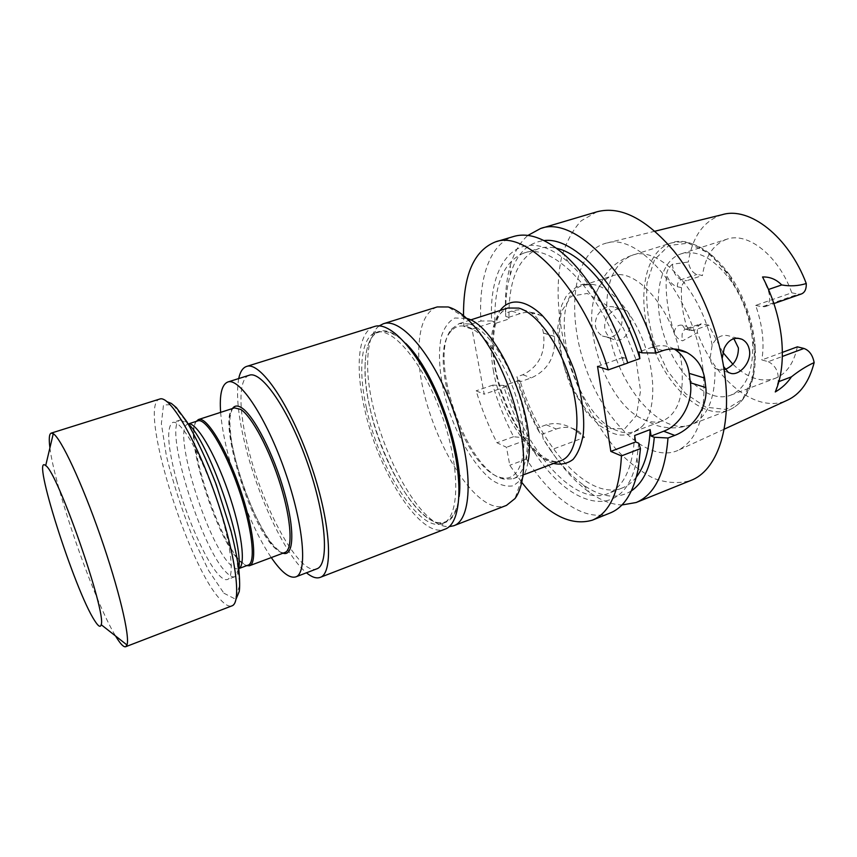 <?xml version="1.0" encoding="UTF-8"?>
<svg xmlns="http://www.w3.org/2000/svg" width="857" height="857" viewBox="0 0 857 857"><rect width="100%" height="100%" fill="white"/><g stroke="black" fill="none" stroke-linecap="round" stroke-linejoin="round"><path stroke-width="0.64" stroke-dasharray="4.29 3.21" d="M188.165 423.819C185.026 420.733 182.445 419.459 180.431 419.962L180.249 420.026C162.637 423.669 200.763 548.084 226.302 572.412C229.805 576.043 232.675 577.468 234.904 576.697L235.086 576.622C236.982 575.775 238.203 573.172 238.749 568.802M176.499 480.145C186.751 518.003 206.087 561.764 218.996 575.143C222.456 578.796 225.273 580.253 227.448 579.503C235.461 577.243 230.362 538.732 215.278 495.667C200.302 452.582 180.345 419.255 172.664 422.469C166.312 427.268 167.597 446.497 176.499 480.145M463.53 315.505L463.948 326.474L472.036 329.163L484.216 394.209L476.128 390.835C481.666 408.982 488.619 426.283 496.974 442.758L506.476 447.279L509.786 465.276L521.731 482.33M725.183 369.453L716.42 368.981L715.038 368.017C712.371 365.757 710.721 362.447 710.089 358.076L712.156 345.157C716.57 336.587 722.665 333.662 730.453 336.373L733.86 338.665M722.162 358.451L723.619 366.56M610.141 337.733L611.684 338.676C627.656 347.578 638.229 315.783 624.207 309.666C617.843 307.395 612.112 309.913 607.024 317.24C603.103 325.596 604.142 332.42 610.141 337.733C620.757 389.389 662.065 436.545 691.149 424.59C707.4 417.552 715.359 398.698 715.038 368.017M608.138 337.326L602.417 335.998C594.94 330.995 593.376 323.925 597.736 314.776C602.825 307.567 608.695 305.124 615.347 307.438C627.228 312.291 622.461 337.808 608.138 337.326M722.869 352.398L708.707 325.092L693.206 330.513L690.078 330.352L686.607 326.324C682.547 312.998 680.844 300.1 681.508 287.631C681.99 284.342 683.725 282.039 686.725 280.7L702.451 275.493L696.987 274.433C692.595 272.965 689.703 268.819 688.289 262.006L672.424 264.256C668.835 267.127 666.842 270.705 666.446 275.001C665.193 293.501 667.774 312.612 674.191 332.345C675.777 336.94 678.594 339.768 682.622 340.829L697.416 332.677C714.856 380.058 756.517 414.295 787.047 400.337M752.157 337.412C749.607 317.208 742.805 298.761 731.771 282.049C714.856 258.835 698.08 249.398 681.465 253.736C658.122 260.657 651.62 302.885 665.653 340.143C678.39 376.748 708.814 403.958 730.796 395.131C746.511 388.189 753.764 370.363 752.564 341.664L752.157 337.412M797.364 346.839C793.775 363.411 786.383 373.92 775.178 378.365C761.305 382.779 747.197 378.055 732.821 364.182M782.377 352.377L761.83 359.951L768.279 361.675L782.345 356.458M681.465 253.736L726.65 239.253C747.647 231.454 778.724 255.675 791.772 292.815L755.649 305.392C762.526 324.985 764.583 343.175 761.83 359.951M726.65 239.253C713.345 244.256 705.279 256.339 702.451 275.493M708.707 325.092L700.833 323.839C698.187 325.017 697.052 327.963 697.416 332.677M791.772 292.815L798.413 294.112L801.499 293.919M722.269 214.668C703.779 220.645 692.456 236.425 688.289 262.006M755.649 305.392L762.152 306.785L798.413 294.112M762.537 276.982L768.001 289.655C770.936 298.172 769.993 303.828 765.162 306.635L762.152 306.785M768.279 361.675C775.81 365.618 779.088 372.356 778.113 381.89L775.264 391.96M505.619 313.073L505.759 316.426C505.276 300.861 506.755 287.063 510.215 275.033L510.322 265.413C506.391 279.275 504.827 295.162 505.619 313.073L511.661 311.134C518.774 308.981 525.127 309.452 530.729 312.559C537.478 316.672 541.72 323.496 543.456 333.03L543.477 333.116C545.77 352.859 538.903 366.732 522.866 374.745L516.953 376.78C522.374 394.691 529.283 411.746 537.703 427.922L546.295 424.793C555.839 422.169 565.245 423.84 574.511 429.807L584.624 437.338L550.655 450.021C562.685 468.265 575.647 482.405 589.53 492.443C600.65 500.338 611.448 504.516 621.925 504.977M510.322 265.413C514.114 252.301 519.974 242.317 527.891 235.439M596.997 211.786L581.271 220.742C572.519 230.222 565.931 242.595 561.485 257.861C554.49 290.212 558.646 331.659 571.951 371.242C583.006 401.183 597.565 427.022 615.647 448.736C627.924 461.709 640.608 471.586 653.677 478.367C666.714 483.08 679.065 483.798 690.742 480.509M510.215 275.033C516.396 254.058 527.698 242.574 544.099 240.581M505.759 316.426L508.715 317.315L509.004 318.975C508.201 280.603 518.196 257.1 538.978 248.476C544.356 246.837 550.226 246.795 556.589 248.326M636.387 477.038C632.359 482.202 627.72 485.812 622.493 487.879C588.566 501.784 539.417 445.522 519.845 380.165L520.135 381.772L517.189 380.647L516.953 376.78M546.295 424.793L556.257 429.014L542.342 434.124L539.717 432.978C530.537 416.695 523.027 399.255 517.189 380.647M542.342 434.124L543.167 438.848L550.655 450.021M631.416 490.868C617.34 499.513 601.346 497.553 583.456 484.976C568.855 474.424 555.432 459.041 543.167 438.848M627.72 362.886L624.003 364.193C603.082 293.351 552.786 241.556 523.863 253.061C503.477 261.578 493.814 285.07 494.896 323.55L509.004 318.975M519.845 380.165L506.016 384.943C525.748 450.578 574.49 507.344 607.806 493.696L622.493 487.879M634.651 435.485C632.884 467.568 623.939 486.969 607.806 493.696M503.402 385.414L492.754 385.114C498.249 403.165 505.191 420.358 513.568 436.716L525.952 438.023C516.803 421.633 509.283 404.108 503.402 385.414L506.305 386.561L506.016 384.943M638.754 443.208L636.965 458.377C625.064 526.219 565.716 508.04 529.38 443.926L528.533 439.191L506.476 447.279M525.952 438.023L528.533 439.191M494.896 323.55L494.596 321.878L491.682 320.968C487.922 258.364 522.577 221.62 568.662 262.574C592.508 284.213 611.673 316.169 626.167 358.44L623.007 357.465L624.003 364.193M491.682 320.968L480.927 321.021C478.367 278.236 489.99 243.442 513.772 236.457M627.753 363.014L626.167 358.44M539.717 432.978L537.703 427.922M463.948 326.474L480.927 321.021M492.754 385.114L476.128 390.835M513.568 436.716L496.974 442.758M610.238 512.957C585.492 523.027 551.929 498.988 526.434 459.063L529.38 443.926M526.434 459.063L509.786 465.276M702.922 369.099C695.231 298.665 639.108 230.565 605.31 243.42C573.215 252.322 565.952 312.098 585.277 366.592C604.035 421.28 646.906 463.573 677.576 450.578C698.562 439.984 707.004 412.828 702.922 369.099M674.159 349.013L674.02 348.928C667.196 345.232 659.794 344.718 651.813 347.374L638.904 351.895M623.007 357.465L597.533 366.389M556.257 429.014C564.784 426.111 572.422 427.022 579.182 431.757L584.624 437.338M508.715 317.315L520.167 313.608C527.334 311.412 534.05 311.969 540.328 315.301C547.934 319.725 552.626 326.763 554.404 336.394L554.415 336.48C555.947 356.255 548.266 370.053 531.351 377.894L520.135 381.772M472.036 329.163L494.596 321.878M506.305 386.561L484.216 394.209M679.065 349.688C668.953 304.171 633.869 267.138 612.391 275.868C605.545 278.193 600.296 283.496 596.665 291.755C580.318 326.089 606.585 401.397 640.747 418.098L645.492 420.241C651.749 422.555 657.565 422.726 662.943 420.766C678.433 413.631 684.625 394.306 681.508 362.811L679.226 350.395M617.447 430.771C572.208 415.645 543.07 296.051 583.371 285.167L592.198 284.385C610.302 286.227 633.28 312.194 644.946 345.778C656.708 379.319 654.866 413.942 641.829 426.657L634.426 431.532C629.22 433.438 623.564 433.181 617.447 430.771M527.976 461.944C526.734 469.379 524.591 475.196 521.549 479.384L513.397 485.769C506.841 486.969 499.663 485.062 491.864 480.059C476.106 467.718 460.38 442.458 450.054 413.77C440.294 384.868 436.888 355.323 441.559 335.848C444.547 327.085 448.982 321.129 454.863 317.99L466.926 318.45M467.751 326.903C486.722 332.655 511.822 372.774 520.531 413.213C529.465 453.717 519.888 482.191 501.827 477.724C465.951 472.143 426.197 358.172 450.803 331.477C455.121 326.249 460.766 324.717 467.751 326.903M220.635 412.367C221.599 424.89 224.18 439.277 228.369 455.517C237.882 492.571 255.215 534.093 271.294 557.575M379.04 325.971L376.994 327.792C371.327 334.037 368.253 344.578 367.771 359.404C364.557 418.537 412.41 523.252 446.336 526.53L449.057 526.68M365.114 364.782C362.157 420.573 407.578 520.049 439.202 522.813C448.511 523.22 454.874 516.225 458.291 501.816C461.687 481.152 457.167 448.286 445.94 415.206C434.145 382.308 417.241 353.77 401.729 339.704C390.096 330.545 380.765 329.024 373.727 335.13C368.424 340.925 365.553 350.813 365.114 364.782M437.22 306.945C426.657 310.941 420.648 322.907 419.191 342.843C412.774 407.193 471.093 520.542 506.455 505.394M366.421 408.018C378.751 467.976 419.651 533.258 442.576 523.52C459.641 517.96 460.734 468.897 442.33 416.459C424.119 363.957 392.752 326.228 375.934 332.484C361.011 336.94 357.872 369.796 366.421 408.018M405.672 343.314C395.398 333.159 386.646 329.184 379.426 331.38C364.418 335.869 361.183 368.724 369.688 406.914C381.954 466.829 422.93 531.993 445.994 522.202C453.021 519.438 457.392 510.879 459.127 496.535M249.237 375.248C238.171 378.505 238.567 410.546 248.359 448.768C262.917 508.672 299.854 576.247 316.779 568.844M238.717 378.558C235.911 394.349 238.225 417.091 245.648 446.776C258.396 497.971 285.842 556.054 306.474 572.797M374.252 326.581C358.355 331.316 355.077 366.314 364.161 406.839C377.241 470.279 420.53 539.492 444.944 529.187M196.317 421.344C184.512 436.042 218.417 541.313 241.245 561.924L246.666 565.663M197.881 420.841L197.506 420.98C181.191 426.25 216.028 539.771 240.046 561.367C243.142 564.399 245.734 565.684 247.823 565.213L248.198 565.095M188.304 423.958L188.037 424.033C171.389 427.375 206.687 542.824 230.544 564.902C233.779 568.159 236.436 569.434 238.514 568.716L238.514 568.716M469.422 323.935C487.226 329.388 510.579 363.797 521.227 402.147C532.026 440.498 527.794 473.642 513.268 478.709L504.419 479.181C467.397 473.31 426.593 356.362 451.928 328.724L459.148 323.603L469.422 323.935M49.92 447.825C54.784 488.319 94.195 601.271 115.566 636.001M553.579 463.466C529.701 456.438 502.384 410.771 495.003 368.296C490.547 342.8 492.282 323.528 500.199 310.459M674.191 332.345C675.37 326.838 678.123 324.482 682.461 325.274L686.607 326.324M681.508 287.631L677.351 286.752C672.916 285.52 669.285 281.599 666.446 275.001M672.424 264.256C673.109 272.344 676.066 277.454 681.315 279.596L686.725 280.7M677.351 286.752C677.191 283.26 678.508 280.882 681.315 279.596L696.987 274.433M693.206 330.513L687.828 329.142L703.265 323.764M682.461 325.274L684.968 329.045L687.828 329.142L685.418 329.195C682.236 330.845 681.304 334.723 682.622 340.829M663.007 350.577L651.813 347.374M511.661 311.134L520.167 313.608M543.456 333.03L554.404 336.394M543.477 333.116L554.415 336.48M522.866 374.745L531.351 377.894M778.113 381.89L778.895 381.601M754.728 341.493C751.739 317.818 743.78 296.211 730.839 276.65L710.142 253.886L688.278 243.174L668.814 245.52L654.502 259.735L647.014 283.078C645.653 302.028 648.042 321.857 654.18 342.554L667.571 370.963L685.568 393.577L705.943 407.204L725.997 409.432L742.698 399.158L753.153 377.166L755.199 346.464L754.728 341.493M753.742 342.414C748.365 284.942 700.523 230.672 670.731 243.131C643.768 251.808 636.312 299.746 651.791 343.389C666.821 387.182 702.483 420.08 728.986 410.096C748.268 401.344 756.517 378.783 753.742 342.414M712.156 345.157C701.776 290.384 658.572 244.524 632.091 255.322C613.387 263.442 605.031 284.074 607.024 317.24M608.309 428.5L590.602 415.527C579.214 401.43 570.205 384.482 563.574 364.675C559.01 344.643 558.325 326.903 561.506 311.466L571.48 296.147L587.238 293.458L605.878 304.781L623.457 328.402L635.969 359.404L640.554 390.792L636.365 415.581L624.689 428.811L608.309 428.5M282.981 553.193C259.982 548.052 217.699 426.85 232.504 408.521M234.497 407.878C215.161 412.088 249.687 527.783 275.965 549.005C279.521 552.165 282.51 553.311 284.942 552.465M493.332 370.385C501.506 419.33 538.025 470.332 561.078 460.627C556.996 461.377 557.457 462.705 548.973 459.93C545.813 459.223 533.45 450.782 523.231 436.363C511.533 419.416 500.499 393.502 495.453 368.585C492.775 352.345 492.625 338.236 495.014 326.271C498.217 315.462 499.17 315.505 501.656 312.034L507.837 308.017C492.625 315.601 487.794 336.383 493.332 370.385M223.87 593.194L235.161 598.989L239.767 585.063L236.05 552.669C229.248 523.295 219.596 492.957 207.094 461.666L188.572 424.515L173.007 404.643L163.505 404.965L161.362 423.658L166.387 455.892C172.9 482.137 181.48 508.779 192.118 535.829L208.562 570.441L223.87 593.194M167.201 401.772C164.298 401.151 168.165 399.533 159.734 399.051C137.763 404.343 187.351 565.374 220.324 599.482C225.08 604.763 228.937 606.885 231.893 605.878C238.096 600.628 234.132 601.614 236.05 599.097M180.249 420.026L172.664 422.469M234.904 576.697L227.448 579.503M737.652 338.183L730.453 336.373M728.396 372.441L716.42 368.981M624.207 309.666L615.347 307.438M611.684 338.676L602.417 335.998M730.796 395.131L775.178 378.365M690.078 330.352L684.914 329.056L700.833 323.839M523.863 253.061L538.978 248.476M568.662 262.574L563.392 253.822M636.965 458.377L638.294 468.5M583.456 484.976L589.53 492.443M655.048 231.186L605.31 243.42M724.133 429.207L677.576 450.578M574.511 429.818L579.182 431.757M530.729 312.559L540.328 315.301M765.162 306.635L773.892 303.571M731.771 282.049L730.839 276.65C711.364 249.398 691.331 238.225 670.731 243.131L632.091 255.322C625.053 257.743 618.775 261.331 613.248 266.109C606.199 273.062 606.81 273.072 604.206 276.522L596.665 291.755M752.564 341.664L755.199 346.464C756.902 379.919 748.161 401.13 728.986 410.096L691.149 424.59C684.132 427.075 676.976 428.168 669.681 427.868C659.836 426.807 660.308 426.422 656.13 425.34L640.747 418.098M592.198 284.385C585.899 285.081 581.646 279.511 566.059 296.49L561.635 305.392L557.811 327.074C558.121 344.707 562.363 364.279 570.537 385.768L586.574 412.453L599.504 425.5L610.377 432.121C621.207 437.445 631.695 435.624 641.829 426.657M634.426 431.532L662.943 420.766M583.371 285.167L612.391 275.868M439.202 522.813L446.336 526.53M373.727 335.13L376.994 327.792M465.222 317.915L448.157 306.967M521.549 479.384L515.003 498.56M379.426 331.38L375.934 332.484M445.994 522.202L442.576 523.52M180.431 419.962L188.037 424.033M238.749 568.62L235.086 576.622M233.05 408.339C232.579 409.046 231.968 408.286 230.072 416.995C229.537 421.848 230.083 430.396 231.711 442.64C234.647 457.531 238.889 473.118 244.459 489.401L253.029 510.643C259.532 524.163 265.274 534.457 270.266 541.517C274.379 546.755 278.139 550.387 281.546 552.411L283.517 553.001M501.827 477.724L504.419 479.181M450.803 331.477L451.928 328.724M513.268 478.709L522.952 475.046M459.148 323.603L470.45 319.982"/><path stroke-width="1.29" d="M238.749 568.802C243.902 542.845 208.347 440.937 188.165 423.819M521.731 482.33C546.595 514.061 570.151 526.669 592.391 520.156C609.788 512.882 619.472 491.468 621.454 455.903L610.827 451.403L597.533 366.389L608.245 369.892C583.542 288.241 527.001 229.312 495.325 241.931C473.857 250.662 463.262 275.183 463.53 315.505M733.86 338.665L738.413 347.963C738.402 358.376 733.988 365.532 725.183 369.453M723.619 366.56L728.396 372.441L731.107 373.448C739.634 375.516 751.225 362.682 749.543 350.867C748.729 345.307 746.179 341.44 741.894 339.243C734.395 336.619 728.493 339.651 724.197 348.349L722.162 358.451M732.821 364.182L722.869 352.398M724.133 429.207L787.047 400.337C800.149 394.434 809.179 381.847 814.15 362.597C812.715 355.152 809.319 350.438 803.952 348.456L797.364 346.839L782.377 352.377M773.892 303.571L801.499 293.919C804.894 292.451 806.48 288.98 806.266 283.517C788.483 236.318 749.307 206.291 722.269 214.668L655.048 231.186M814.15 362.597C806.533 366.078 798.96 370.824 791.439 376.834C787.379 382.983 781.991 388.028 775.264 391.96C781.552 377.423 783.641 359.554 781.541 338.354C779.12 317.004 772.789 296.543 762.537 276.982C769.897 276.715 776.281 279.371 781.702 284.942C790.208 286.463 798.392 285.992 806.266 283.517M527.891 235.439L540.563 228.519C574.136 215.418 632.027 272.665 656.066 353.02L663.007 350.577C671.213 347.942 679.173 348.595 686.907 352.548L674.352 349.024M540.563 228.519L596.997 211.786C620.436 205.616 645.985 218.599 673.634 250.737C699.376 282.639 719.452 331.241 724.904 375.559C731.814 429.625 716.291 471.018 690.742 480.509L636.151 502.513C654.544 494.843 665.161 473.343 667.999 438.002L674.759 435.399C692.135 428.896 708.161 407.557 705.836 387.568L704.604 378.033C702.451 366.389 696.548 357.894 686.907 352.548M636.151 502.513L621.925 504.977M544.099 240.581C574.629 236.393 621.025 286.227 642.118 352.848L656.066 353.02M556.589 248.326C585.567 254.315 622.996 301.835 639.879 358.601L638.904 351.895L642.118 352.848M667.999 438.002L654.287 437.263C651.973 464.076 644.357 481.945 631.416 490.868M654.287 437.263L651.095 436.042L650.163 429.603C649.145 450.611 644.55 466.422 636.387 477.038M639.879 358.601L627.72 362.886M610.827 451.403L635.615 441.944L634.651 435.485L650.163 429.603M635.615 441.944L638.754 443.208L640.447 448.597L638.294 468.5C633.462 492.518 624.11 507.333 610.238 512.957L592.391 520.156M495.325 241.931L513.772 236.457C528.137 232.236 544.677 238.021 563.392 253.822C588.47 275.429 613.719 317.518 627.753 363.014L608.245 369.892M621.454 455.903L640.447 448.597M651.095 436.042L663.672 431.232C680.769 425.093 693.334 402.265 690.41 382.747L689.167 373.363C687.496 362.168 682.493 354.048 674.159 349.013M679.226 350.395L679.065 349.688M466.926 318.45C497.713 325.992 537.328 417.82 527.976 461.944M271.294 557.575C281.342 572.23 289.495 578.668 295.761 576.9C307.845 573.312 303.828 525.02 285.027 471.339C266.366 417.616 239.467 377.305 227.769 382.008C221.759 384.525 219.381 394.638 220.635 412.367M449.057 526.68L453.76 525.748C472.089 519.76 473.621 467.847 454.135 412.346C434.863 356.758 401.376 317.069 383.304 323.775L379.04 325.971M453.76 525.748L506.455 505.394L515.003 498.56C518.56 493.75 521.056 486.98 522.502 478.249C526.734 452.41 519.235 410.257 503.327 373.952C487.419 337.637 465.158 311.434 448.157 306.967L437.22 306.945L383.304 323.775M459.127 496.535C464.965 456.074 435.42 371.37 405.672 343.314M295.761 576.9L316.779 568.844C329.549 564.977 326.292 516.75 307.62 463.455C289.098 410.117 261.642 370.331 249.237 375.248L227.769 382.008M306.474 572.797C311.819 577.222 316.394 578.754 320.175 577.393C334.037 573.204 330.588 520.767 310.191 462.566C289.955 404.3 260.035 361.097 246.58 366.442C242.767 367.728 240.153 371.767 238.717 378.558M320.175 577.393L444.944 529.187C462.984 523.306 464.205 471.339 444.654 415.645C425.318 359.886 392.045 319.961 374.252 326.581L246.58 366.442M246.666 565.663L249.548 565.706C257.689 563.338 253.543 527.216 239.531 487.215C225.616 447.172 206.398 416.309 198.545 419.512L196.317 421.344M188.304 423.958C195.932 421.59 214.421 452.11 228.016 491.232C241.706 530.312 246.205 565.716 238.771 568.609L248.198 565.095C256.211 562.76 252.087 527.119 238.257 487.654C224.534 448.157 205.605 417.68 197.881 420.841L188.294 423.947M115.566 636.001L117.291 638.776C121.094 644.635 123.89 647.292 125.69 646.724L126.986 644.978C130.146 636.526 118.855 588.866 100.312 535.786C81.811 482.684 61.008 438.345 53.273 433.685L51.174 433.128C49.16 433.953 48.742 438.848 49.92 447.825M94.666 620.639C98.287 626.392 100.451 627.731 101.18 624.689C106.793 613.012 57.344 471.275 45.689 465.63C30.552 451.993 74.816 590.677 94.666 620.639M500.199 310.459C509.251 298.054 525.03 299.114 541.817 315.033C554.747 328.852 565.566 347.31 574.265 370.438C581.828 393.952 584.849 415.142 583.317 433.996C581.41 445.062 577.982 453.557 573.033 459.459C567.388 463.691 560.907 465.019 553.579 463.466M782.345 356.458L803.952 348.456M674.759 435.399L663.672 431.232M705.836 387.568L690.41 382.747M704.604 378.033L689.167 373.363M768.525 289.473L781.702 284.942M778.895 381.601L791.439 376.834M232.504 408.521C234.593 405.457 237.646 405.222 241.685 407.803C253.886 415.431 273.769 454.146 284.374 492.218C295.108 530.344 293.812 557.05 282.981 553.193M283.517 553.001L284.942 552.465C292.965 549.84 291.541 520.917 280.646 485.512C269.837 450.139 251.969 416.577 240.763 409.432L234.497 407.878L198.545 419.512M522.952 475.046L561.078 460.627C576.611 455.163 581.967 422.126 571.555 384.365C561.292 346.592 537.478 313.073 518.731 308.092L507.837 308.017L470.45 319.982M125.69 646.724L231.893 605.878C242.156 603.071 235.493 552.733 215.493 495.603C195.61 438.42 169.515 394.863 159.734 399.051L51.174 433.128M741.894 339.243L737.652 338.183M284.942 552.465L249.548 565.706M247.855 565.224L249.151 565.834M197.517 420.958L198.16 419.673M234.497 407.878L233.05 408.339M236.05 599.097L239.221 591.566C239.906 587.581 239.778 580.232 238.835 569.519C237.185 558.025 234.539 545.031 230.876 530.526L216.275 484.698C207.105 461.002 197.324 440.037 186.922 421.805L176.371 407.621L171.4 403.443L167.201 401.772M101.18 624.689L126.986 644.978M45.689 465.63L53.273 433.685"/></g></svg>

